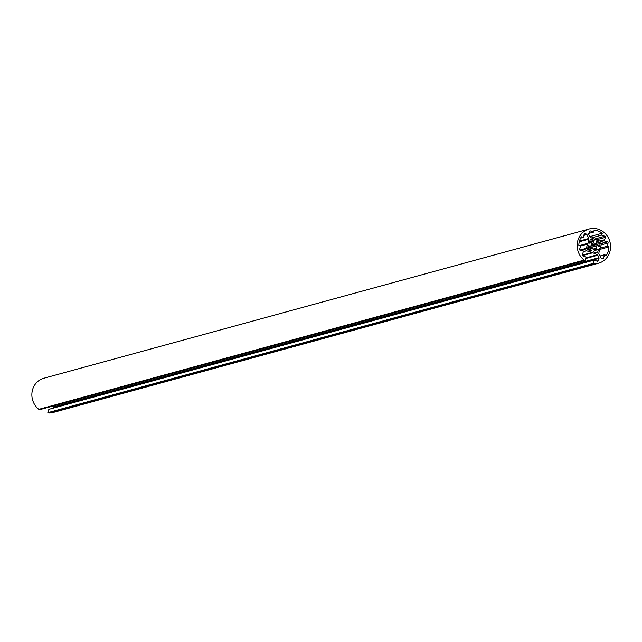 <?xml version="1.0" encoding="UTF-8"?>
<svg xmlns="http://www.w3.org/2000/svg" width="642" height="642" viewBox="0 0 642 642"><rect width="100%" height="100%" fill="white"/><g stroke="black" fill="none" stroke-linecap="round" stroke-linejoin="round"><path stroke-width="0.96" d="M591.932 248.382A3.106 2.913 74.7 0 0 594.235 249.224L594.653 250.468A0.441 0.417 -105.3 0 1 594.283 250.998A4.879 4.574 -105.3 0 1 594.043 251.006A0.441 0.417 74.7 0 0 593.657 251.303L593.738 251.921L596.554 252.964A0.891 0.835 74.7 0 0 597.606 252.418L598.488 249.473L598.055 249.04A0.441 0.417 74.7 0 0 597.598 249.176A4.879 4.574 -105.3 0 1 597.445 249.369A0.441 0.417 -105.3 0 1 596.819 249.361L596.089 248.253A3.106 2.913 74.7 0 0 596.787 245.87L597.991 245.461A0.441 0.417 -105.3 0 1 598.505 245.87A4.879 4.574 -105.3 0 1 598.521 246.119A0.441 0.417 74.7 0 0 598.809 246.536L599.395 246.48L600.286 243.527A0.891 0.835 74.7 0 0 599.74 242.403L596.924 241.36L596.522 241.809A0.441 0.417 74.7 0 0 596.667 242.299A4.879 4.574 -105.3 0 1 596.859 242.467A0.441 0.417 -105.3 0 1 596.867 243.133L595.816 243.888A3.106 2.913 74.7 0 0 593.569 243.061L593.136 241.761A0.441 0.417 -105.3 0 1 593.513 241.232A4.879 4.574 -105.3 0 1 593.746 241.223A0.441 0.417 74.7 0 0 594.131 240.935L594.059 240.309L591.234 239.265A0.891 0.835 74.7 0 0 590.191 239.811L589.3 242.756L589.733 243.198A0.441 0.417 74.7 0 0 590.199 243.053A4.879 4.574 -105.3 0 1 590.343 242.861A0.441 0.417 -105.3 0 1 590.977 242.869L591.715 244A3.106 2.913 74.7 0 0 590.977 246.368L589.797 246.769A0.441 0.417 -105.3 0 1 589.292 246.359A4.879 4.574 -105.3 0 1 589.276 246.111A0.441 0.417 74.7 0 0 588.979 245.693L588.393 245.758L587.502 248.703A0.891 0.835 74.7 0 0 588.048 249.826L590.865 250.87L591.266 250.42A0.441 0.417 74.7 0 0 591.121 249.931A4.879 4.574 -105.3 0 1 590.937 249.762A0.441 0.417 -105.3 0 1 590.921 249.096L591.932 248.382M590.857 246.552L587.912 247.355L590.857 246.552M596.908 245.685L587.647 248.221L596.908 245.685M602.268 233.223A15.962 14.959 74.7 0 0 594.147 230.229L593.577 232.115L590.471 230.968A0.891 0.835 74.7 0 0 589.42 231.505L588.714 233.857A0.891 0.835 74.7 0 0 588.77 234.531L589.958 236.986A0.891 0.835 74.7 0 0 590.447 237.436L595.752 239.843L601.305 241.44A0.891 0.835 74.7 0 0 601.947 241.408L604.234 240.228A0.891 0.835 74.7 0 0 604.644 239.723L605.35 237.38A0.891 0.835 74.7 0 0 604.804 236.248L601.698 235.108L602.268 233.223L589.789 236.641M593.577 232.115L588.85 233.407M601.698 235.108L591.611 237.869M596.266 239.586L595.704 239.739M585.689 248.863A0.891 0.835 74.7 0 0 586.106 248.358L587.879 243.896L588.883 239.153A0.891 0.835 74.7 0 0 588.826 238.479L586.932 234.563A0.891 0.835 74.7 0 0 586.443 234.113L585.231 233.664A0.891 0.835 74.7 0 0 584.18 234.202L583.201 237.452L581.395 236.786A15.962 14.959 74.7 0 0 578.835 245.284L580.633 245.95L579.654 249.2A0.891 0.835 74.7 0 0 580.199 250.324L581.411 250.773A0.891 0.835 74.7 0 0 582.053 250.733L585.689 248.863L580.264 250.348M583.201 237.452L580.601 238.166M587.615 243.35L579.566 245.557M587.879 243.896L580.529 245.91M587.374 244.161L580.617 246.006M602.036 243.35A0.891 0.835 74.7 0 0 601.626 243.848L599.853 248.31L598.85 253.052A0.891 0.835 74.7 0 0 598.906 253.726L600.8 257.643A0.891 0.835 74.7 0 0 601.289 258.092L602.501 258.541A0.891 0.835 74.7 0 0 603.552 258.004L604.531 254.754L606.329 255.42A15.962 14.959 74.7 0 0 608.897 246.921L607.091 246.255L608.078 243.013A0.891 0.835 74.7 0 0 607.533 241.882L606.313 241.432A0.891 0.835 74.7 0 0 605.679 241.472L602.036 243.35M607.091 246.255L600.126 248.165M608.897 246.921L599.957 249.369M604.531 254.754L599.997 255.998M582.928 255.957L586.034 257.097L585.023 260.435L584.116 260.098A17.735 16.628 -105.3 0 1 577.399 242.548A17.735 16.628 -105.3 0 1 589.179 228.993A17.735 16.628 -105.3 0 1 609.9 241.713A17.735 16.628 -105.3 0 1 598.545 263.212A17.735 16.628 -105.3 0 1 594.059 263.766L593.152 263.429L594.155 260.09L597.261 261.238A0.891 0.835 74.7 0 0 598.312 260.7L599.018 258.349A0.891 0.835 74.7 0 0 598.962 257.675L597.774 255.219A0.891 0.835 74.7 0 0 597.285 254.77L591.972 252.362L586.419 250.765A0.891 0.835 74.7 0 0 585.785 250.805L583.498 251.977A0.891 0.835 74.7 0 0 583.088 252.483L582.382 254.826A0.891 0.835 74.7 0 0 582.928 255.957M591.467 252.627L582.342 255.123M592.237 252.908L582.479 255.58M53.583 408.039L53.719 407.598A0.891 0.835 74.7 0 0 53.663 406.924L53.206 405.985M594.155 260.09L48.856 409.339L47.853 412.67L593.152 263.429M594.059 263.766L48.76 413.007L47.853 412.67M584.116 260.098L38.817 409.339A17.735 16.628 -105.3 0 1 32.1 391.789A17.735 16.628 -105.3 0 1 43.881 378.234L589.179 228.993M598.545 263.212L53.246 412.453A17.735 16.628 -105.3 0 1 48.76 413.007M585.023 260.435L39.724 409.676L38.817 409.339M591.715 248.374L587.623 249.489M590.921 249.096L588.136 249.858M590.937 249.762L589.179 250.244M591.121 249.931L589.517 250.364M591.266 250.42L590.343 250.669M591.186 250.701L590.752 250.821M588.979 245.693L588.361 245.862M589.276 246.111L588.2 246.4M589.292 246.359L588.112 246.68M589.797 246.769L587.936 247.282M590.343 242.861L589.476 243.101M590.199 243.053L589.717 243.19M591.234 239.265L590.343 239.514M594.059 240.309L589.677 241.504M594.219 240.646L589.549 241.922M594.131 240.935L589.468 242.211M593.136 241.761L589.292 242.812M593.393 242.925L591.459 243.454M593.569 243.061L591.587 243.607M595.816 243.888L591.081 245.188M595.896 243.936L591.057 245.26M599.74 242.403L596.779 243.214M600.286 243.527L590.961 246.079M599.395 246.48L598.962 246.592M596.787 245.87L587.599 248.39M596.089 248.253L593.056 249.08M596.097 248.486L593.497 249.192M596.819 249.361L594.548 249.979M597.004 249.489L594.58 250.155M598.055 249.04L597.606 249.16M598.328 249.136L597.437 249.385M598.488 249.473L594.661 250.524M597.606 252.418L596.161 252.82M590.471 230.968L589.573 231.216M604.804 236.248L594.717 239.017M605.35 237.38L596.699 239.747M604.644 239.723L600.053 240.983M604.234 240.228L600.663 241.207M586.106 248.358L579.838 250.075M585.231 233.664L584.34 233.913M586.443 234.113L584.003 234.779M586.932 234.563L583.811 235.421M588.826 238.479L579.461 241.039M588.883 239.153L579.269 241.785M606.313 241.432L605.109 241.769M607.533 241.882L601.923 243.414M608.078 243.013L601.321 244.859M603.552 258.004L602.108 258.397M586.419 250.765L585.215 251.094M597.285 254.77L585.785 257.915M597.774 255.219L585.592 258.549M598.962 257.675L53.663 406.924M599.018 258.349L53.719 407.598M598.312 260.7L596.867 261.093M591.78 248.334L587.615 249.473M590.552 242.724L589.388 243.045M595.969 243.936L591.057 245.276M597.245 249.505L594.596 250.228"/></g></svg>

